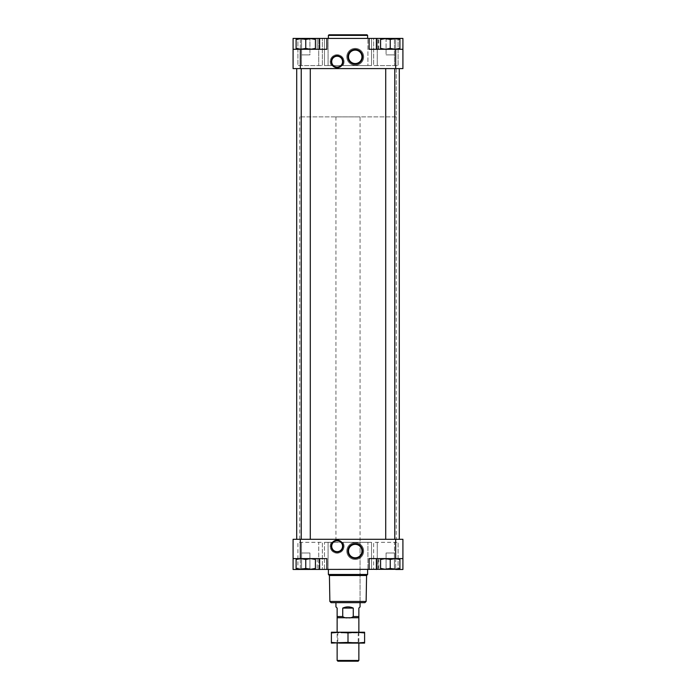 <?xml version="1.0" encoding="UTF-8"?>
<svg xmlns="http://www.w3.org/2000/svg" width="696" height="696" viewBox="0 0 696 696"><rect width="100%" height="100%" fill="white"/><g stroke="black" fill="none" stroke-linecap="round" stroke-linejoin="round"><path stroke-width="0.52" stroke-dasharray="3.48 2.61" d="M367.914 65.581L342.858 65.581L371.534 65.581L367.914 65.581L371.534 65.581L371.534 38.419L328.086 38.419L371.534 38.419L371.534 65.581L371.534 38.419L371.534 65.581L324.466 65.581L328.086 65.581L324.466 65.581L324.466 38.419L367.914 38.419L324.466 38.419L324.466 65.581L324.466 38.419L324.466 65.581L367.914 65.581L367.914 38.419L367.914 65.581M367.914 542.315L342.858 542.315L371.534 542.315L367.914 542.315L371.534 542.315L371.534 569.476L324.466 569.476L371.534 569.476L371.534 542.315L371.534 569.476L371.534 542.315L324.466 542.315L328.086 542.315L324.466 542.315L324.466 569.476L328.086 569.476L324.466 569.476L324.466 542.315L324.466 569.476L324.466 542.315L367.914 542.315L367.914 569.476L328.086 569.476L367.914 569.476L367.914 542.315M328.39 569.476L367.61 569.476L328.39 569.476M378.172 569.476L402.914 569.476L402.914 539.296L293.086 539.296L293.086 569.476L378.172 569.476L378.172 558.61L395.676 558.61L376.362 558.61L376.362 569.476L376.362 558.61L378.172 558.61L378.172 569.476M318.733 569.476L297.914 569.476L318.733 569.476L318.733 542.315L322.352 542.315L322.352 569.476L322.352 542.315L297.914 542.315L297.914 569.476L297.914 542.315L318.733 542.315L318.733 569.476M394.467 569.476L373.648 569.476L394.467 569.476L394.467 542.315L398.086 542.315L398.086 569.476L398.086 542.315L373.648 542.315L373.648 569.476L373.648 542.315L394.467 542.315L394.467 569.476M378.815 558.61L378.815 569.476M293.086 558.61L326.876 558.61L319.638 558.61L319.638 569.476L319.638 558.61L312.4 558.61L319.638 558.61L319.638 569.476M317.219 558.61L317.219 569.476M296.105 558.61L315.41 558.61L310.581 558.61L315.41 558.61L315.41 559.471L310.581 558.61L315.41 559.471L315.41 558.61L300.933 558.61L296.105 559.471L296.105 558.61L296.105 559.471L300.933 558.61L296.105 558.61L310.581 558.61L300.933 558.61L305.762 559.471L310.581 558.61L305.762 559.471L300.933 558.61L296.105 559.471L296.105 558.61L305.762 559.471L305.762 568.432L310.581 569.293L315.41 568.432L310.581 569.293L305.762 568.432L300.933 569.293L305.762 568.432L310.581 569.293L315.41 568.432L315.41 569.293L315.41 568.432L315.41 569.293L300.933 569.293L296.105 568.432L300.933 569.293L305.762 568.432L305.762 559.471L305.762 568.432M315.41 558.61L315.41 559.471L310.581 558.61L305.762 559.471M380.59 558.61L380.59 559.471L385.419 558.61L399.895 558.61L395.067 558.61L399.895 559.471L399.895 558.61L399.895 559.471L395.067 558.61L399.895 558.61L385.419 558.61L390.238 559.471L395.067 558.61L385.419 558.61L380.59 559.471L380.59 558.61L395.067 558.61L390.238 559.471L385.419 558.61L380.59 559.471L380.59 558.61L390.238 559.471L390.238 568.432L395.067 569.293L399.895 568.432L399.895 569.293L399.895 568.432L395.067 569.293L399.895 569.293L395.067 569.293L399.895 568.432L399.895 569.293L390.238 568.432L395.067 569.293L385.419 569.293L390.238 568.432L385.419 569.293L395.067 569.293L385.419 569.293L395.067 569.293L385.419 569.293L390.238 568.432L390.238 559.471L390.238 568.432M399.895 558.61L399.895 559.471L395.067 558.61L390.238 559.471M376.362 49.285L376.362 38.419L376.362 49.285L369.124 49.285L383.6 49.285L376.362 49.285L376.362 38.419L402.914 38.419L402.914 49.285L383.6 49.285L402.914 49.285L395.676 49.285L395.676 38.419M378.172 49.285L378.172 38.419L378.172 49.285M402.914 49.285L402.914 68.591L293.086 68.591L293.086 49.285L326.876 49.285L319.638 49.285L319.638 38.419L317.219 38.419L317.219 49.285L319.638 49.285L319.638 38.419L376.362 38.419M315.41 49.285L315.41 48.424L310.581 49.285L315.41 49.285L305.762 48.424L310.581 49.285L315.41 48.424L315.41 49.285L315.41 48.424L310.581 49.285L315.41 49.285L296.105 49.285L300.933 49.285L296.105 48.424L296.105 49.285L296.105 48.424L300.933 49.285L310.581 49.285L296.105 49.285L305.762 48.424L300.933 49.285L296.105 48.424L296.105 49.285M305.762 48.424L300.933 49.285L310.581 49.285L305.762 48.424L305.762 39.463L310.581 38.602L315.41 39.463L310.581 38.602L305.762 39.463L300.933 38.602L305.762 39.463L310.581 38.602L300.933 38.602L296.105 39.463L300.933 38.602L296.105 38.602L296.105 39.463L296.105 38.602L315.41 38.602L315.41 39.463L315.41 38.602L300.933 38.602L310.581 38.602L315.41 39.463L315.41 38.602L300.933 38.602L305.762 39.463L305.762 48.424L305.762 39.463M399.895 49.285L399.895 48.424L395.067 49.285L399.895 49.285L385.419 49.285L380.59 48.424L385.419 49.285L380.59 49.285L380.59 48.424L380.59 49.285L390.238 48.424L395.067 49.285L385.419 49.285L380.59 48.424L380.59 49.285L395.067 49.285L399.895 48.424L399.895 49.285L395.067 49.285L399.895 49.285L399.895 48.424L395.067 49.285L390.238 48.424L380.59 49.285M390.238 48.424L385.419 49.285L395.067 49.285L390.238 48.424L390.238 39.463L395.067 38.602L399.895 39.463L399.895 38.602L399.895 39.463L395.067 38.602L399.895 38.602L395.067 38.602L399.895 39.463L399.895 38.602L390.238 39.463L395.067 38.602L385.419 38.602L390.238 39.463L385.419 38.602L395.067 38.602L385.419 38.602L395.067 38.602L385.419 38.602L390.238 39.463L390.238 48.424L390.238 39.463M355.238 64.284A7.456 7.456 0 0 1 348.783 53.096A7.456 7.456 0 0 1 361.702 53.096A7.456 7.456 0 0 1 355.238 64.284M369.124 38.419L369.124 49.285L395.676 49.285L395.676 38.602M300.324 68.591L300.324 49.285L293.086 49.285L293.086 38.419L317.185 38.419L317.185 49.285L317.219 38.419M328.39 38.419L367.61 38.419L328.39 38.419M394.467 38.419L377.267 38.419L394.467 38.419L394.467 65.581L398.086 65.581L398.086 38.419L398.086 65.581L373.648 65.581L373.648 38.419L377.267 38.419L373.648 38.419L373.648 65.581L394.467 65.581L394.467 38.419M318.733 38.419L301.533 38.419L318.733 38.419L318.733 65.581L322.352 65.581L322.352 38.419L322.352 65.581L297.914 65.581L297.914 38.419L301.533 38.419L297.914 38.419L297.914 65.581L318.733 65.581L318.733 38.419M385.715 68.591L394.771 68.591L385.715 68.591L394.771 68.591L385.715 68.591L385.715 539.296L394.771 539.296L385.715 539.296M301.229 68.591L310.285 68.591L301.229 68.591L310.285 68.591L301.229 68.591L301.229 539.296L310.285 539.296L301.229 539.296M296.705 68.591L399.295 68.591L296.705 68.591M399.295 539.296L296.705 539.296L399.295 539.296M402.914 558.61L395.676 558.61L402.914 558.61L395.676 558.61L395.676 539.296M355.238 558.523A7.456 7.456 0 0 1 348.783 547.343A7.456 7.456 0 0 1 361.702 547.343A7.456 7.456 0 0 1 355.238 558.523M369.124 569.476L369.124 558.61L395.676 558.61L395.676 569.476M310.285 68.591L310.285 539.296M394.771 68.591L394.771 539.296M378.815 49.285L378.815 38.419M319.638 38.419L319.638 49.285L312.4 49.285L317.185 49.285M300.324 38.419L300.324 49.285L293.086 49.285M319.638 49.285L326.876 49.285L326.876 38.419M319.638 558.61L326.876 558.61L326.876 569.476M376.362 558.61L376.362 569.476M399.895 48.424L399.895 39.463M385.419 38.602L386.071 39.254L386.071 54.897L386.071 39.254L385.419 38.602L380.59 38.602L380.59 48.424L380.59 38.602L380.59 39.463L385.419 38.602L380.59 39.463L385.419 38.602L380.59 38.602L395.067 38.602L394.415 39.254L386.071 39.254L394.415 39.254L394.415 54.897L386.071 54.897L394.415 54.897L386.071 54.897L394.415 54.897L394.415 39.254L386.071 39.254L394.415 39.254L395.067 38.602M394.832 38.602L385.654 38.602M380.59 48.424L380.59 39.463M315.41 48.424L315.41 39.463M300.933 38.602L301.585 39.254L301.585 54.897L301.585 39.254L300.933 38.602L296.105 38.602L296.105 48.424L296.105 39.463L300.933 38.602L310.581 38.602L309.929 39.254L301.585 39.254L309.929 39.254L309.929 54.897L301.585 54.897L309.929 54.897L301.585 54.897L309.929 54.897L309.929 39.254L301.585 39.254L309.929 39.254L310.581 38.602M296.105 48.424L296.105 39.463M310.346 38.602L301.168 38.602M399.895 559.471L399.895 568.432M385.419 569.293L386.071 568.641L386.071 552.998L394.415 552.998L386.071 552.998L394.415 552.998L386.071 552.998L386.071 568.641L385.419 569.293L380.59 569.293L380.59 559.471L380.59 568.432L385.419 569.293L380.59 568.432L385.419 569.293L380.59 569.293L380.59 568.432L380.59 569.293L395.067 569.293L394.415 568.641L386.071 568.641L394.415 568.641L386.071 568.641L394.415 568.641L395.067 569.293M394.832 569.293L385.654 569.293M380.59 559.471L380.59 568.432M315.41 559.471L315.41 568.432M296.105 559.471L296.105 569.293L296.105 568.432L300.933 569.293L310.581 569.293L296.105 569.293L296.105 559.471L296.105 568.432M300.933 569.293L301.585 568.641L301.585 552.998L309.929 552.998L301.585 552.998L309.929 552.998L301.585 552.998L301.585 568.641L300.933 569.293L296.105 569.293L315.41 569.293L300.933 569.293L310.581 569.293L309.929 568.641L301.585 568.641L309.929 568.641L301.585 568.641L309.929 568.641L310.581 569.293M310.346 569.293L301.168 569.293M309.929 552.998L309.929 568.641L309.929 552.998M394.415 552.998L394.415 568.641L394.415 552.998M331.409 65.581A6.943 6.943 0 0 1 341.736 56.454A6.943 6.943 0 0 1 342.858 65.581A6.943 6.943 0 0 0 332.54 56.454A6.943 6.943 0 0 0 331.409 65.581M355.238 65.276A8.448 8.448 0 0 1 347.922 52.6A8.448 8.448 0 0 1 362.555 52.6A8.448 8.448 0 0 1 355.238 65.276A8.448 8.448 0 0 0 363.686 56.828A8.448 8.448 0 0 0 355.238 48.381A8.448 8.448 0 0 0 346.791 56.828A8.448 8.448 0 0 0 355.238 65.276A8.448 8.448 0 0 1 347.922 52.6A8.448 8.448 0 0 1 362.555 52.6A8.448 8.448 0 0 1 355.238 65.276A8.448 8.448 0 0 0 363.686 56.828A8.448 8.448 0 0 0 355.238 48.381A8.448 8.448 0 0 0 346.791 56.828A8.448 8.448 0 0 0 355.238 65.276M355.238 542.619A8.448 8.448 0 0 0 346.791 551.067A8.448 8.448 0 0 0 355.238 559.514A8.448 8.448 0 0 0 363.686 551.067A8.448 8.448 0 0 0 355.238 542.619A8.448 8.448 0 0 0 346.791 551.067A8.448 8.448 0 0 0 355.238 559.514A8.448 8.448 0 0 0 363.686 551.067A8.448 8.448 0 0 0 355.238 542.619M331.409 542.315A6.943 6.943 0 0 0 341.736 551.441A6.943 6.943 0 0 0 342.858 542.315A6.943 6.943 0 0 1 332.54 551.441A6.943 6.943 0 0 1 331.409 542.315M355.238 559.514A8.448 8.448 0 0 1 347.922 546.838A8.448 8.448 0 0 1 362.555 546.838A8.448 8.448 0 0 1 355.238 559.514M346.791 551.067A8.448 8.448 0 0 1 359.467 543.75A8.448 8.448 0 0 1 359.467 558.383A8.448 8.448 0 0 1 346.791 551.067M328.99 34.8L367.01 34.8M328.39 35.4L367.61 35.4M328.39 574.478L367.61 574.478M329.417 575.505L366.583 575.505M329.869 601.457L366.131 601.457M331.096 602.666L364.904 602.666M360.067 116.876L335.933 116.876L360.067 116.876L360.067 602.666L335.933 602.666L360.067 602.666L360.067 539.296L335.933 539.296L360.067 539.296M337.134 67.686A6.038 6.038 0 0 1 331.914 58.638A6.038 6.038 0 0 1 342.362 58.638A6.038 6.038 0 0 1 337.134 67.686M337.134 67.086A5.429 5.429 0 0 1 332.436 58.943A5.429 5.429 0 0 1 341.84 58.943A5.429 5.429 0 0 1 337.134 67.086M337.134 552.276A6.038 6.038 0 0 1 331.914 543.219A6.038 6.038 0 0 1 342.362 543.219A6.038 6.038 0 0 1 337.134 552.276M337.134 551.667A5.429 5.429 0 0 1 332.436 543.524A5.429 5.429 0 0 1 341.84 543.524A5.429 5.429 0 0 1 337.134 551.667M396.276 116.876L299.724 116.876L396.276 116.876L396.276 68.591L299.724 68.591L396.276 68.591L299.724 68.591L396.276 68.591L396.276 539.296L299.724 539.296L396.276 539.296M355.238 557.792A6.725 6.725 0 0 1 349.418 547.708A6.725 6.725 0 0 1 361.059 547.708A6.725 6.725 0 0 1 355.238 557.792M355.238 63.545A6.725 6.725 0 0 1 349.418 53.47A6.725 6.725 0 0 1 361.059 53.47A6.725 6.725 0 0 1 355.238 63.545M353.264 608.095L342.736 608.095C346.243 606.494 349.757 606.494 353.264 608.095L353.264 616.543L358.866 616.543L358.866 608.095L360.067 606.886M342.736 608.095L342.736 616.543C344.146 617.717 345.903 618.118 348 617.752L347.313 617.752M335.933 606.886L337.134 608.095L337.134 616.543L342.736 616.543M335.933 116.876L335.933 539.296M337.134 617.752L358.866 617.752M348.661 617.752L348 617.752L348.661 617.752M299.724 539.296L299.724 116.876M337.134 660.461L358.866 660.461M364.6 642.408L356.3 643.095L348 642.408L339.7 643.095L356.3 643.095L331.4 643.095L331.4 642.408L337.134 643.095L337.795 642.443L358.205 642.443L337.795 642.443L337.795 632.89L358.205 632.89L337.795 632.89L337.134 632.238L358.866 632.238L339.7 632.238L331.4 632.925L331.4 632.238L356.3 632.238L348 632.925L337.134 632.238L337.134 643.095L364.6 643.095L364.6 632.925L356.3 632.238L364.6 632.238L364.6 632.925M337.882 661.2L358.118 661.2M348 642.408L348 632.925M331.4 642.408L331.4 632.925M395.676 68.591L395.676 49.285M300.324 569.476L300.324 539.296M300.324 49.285L300.324 38.602M300.324 558.61L300.324 569.293M395.676 558.61L395.676 569.293M328.086 65.581L328.086 38.419L328.086 65.581M301.533 65.581L301.533 38.419L301.533 65.581M377.267 65.581L377.267 38.419L377.267 65.581M328.086 542.315L328.086 569.476L328.086 542.315M301.533 542.315L301.533 569.476L301.533 542.315M377.267 542.315L377.267 569.476L377.267 542.315M358.866 632.238L358.866 643.095L358.205 642.443L358.205 632.89L358.866 632.238"/><path stroke-width="1.04" d="M395.676 569.476L402.914 569.476L402.914 539.296L293.086 539.296L293.086 569.476L395.676 569.293M296.105 558.61L296.105 559.471L300.933 558.61L305.762 559.471L310.581 558.61L315.41 559.471L315.41 558.61M380.59 558.61L380.59 559.471L385.419 558.61L390.238 559.471L395.067 558.61L399.895 559.471L399.895 558.61M296.105 49.285L296.105 48.424L300.933 49.285L305.762 48.424L310.581 49.285L315.41 48.424L315.41 49.285M380.59 49.285L380.59 48.424L385.419 49.285L390.238 48.424L395.067 49.285L399.895 48.424L399.895 49.285M293.086 49.285L293.086 68.591L402.914 68.591L402.914 38.419L293.086 38.419L293.086 49.285L326.876 49.285L326.876 38.419M337.134 67.686A6.038 6.038 0 0 1 331.914 58.638A6.038 6.038 0 0 1 342.362 58.638A6.038 6.038 0 0 1 337.134 67.686M355.238 64.284A7.456 7.456 0 0 1 348.783 53.096A7.456 7.456 0 0 1 361.702 53.096A7.456 7.456 0 0 1 355.238 64.284M395.676 68.591L395.676 49.285L369.124 49.285L369.124 38.419M395.676 49.285L402.914 49.285M399.295 68.591L399.295 539.296M293.086 558.61L300.324 558.61L300.324 539.296M337.134 552.276A6.038 6.038 0 0 1 331.914 543.219A6.038 6.038 0 0 1 342.362 543.219A6.038 6.038 0 0 1 337.134 552.276M355.238 558.523A7.456 7.456 0 0 1 348.783 547.343A7.456 7.456 0 0 1 361.702 547.343A7.456 7.456 0 0 1 355.238 558.523M326.876 569.476L326.876 558.61L300.324 558.61M402.914 558.61L369.124 558.61L369.124 569.476M310.285 68.591L310.285 539.296M394.771 68.591L394.771 539.296M319.638 49.285L319.638 38.419M376.362 49.285L376.362 38.419M319.638 558.61L319.638 569.476M376.362 558.61L376.362 569.476M395.067 38.602L399.895 38.602L399.895 39.463L395.067 38.602L390.238 39.463L385.419 38.602L380.59 39.463L380.59 38.602L394.832 38.602M399.895 48.424L399.895 39.463M390.238 48.424L390.238 39.463M380.59 48.424L380.59 39.463M310.581 38.602L315.41 38.602L315.41 39.463L310.581 38.602L305.762 39.463L300.933 38.602L296.105 39.463L296.105 38.602L310.346 38.602M315.41 48.424L315.41 39.463M305.762 48.424L305.762 39.463M296.105 48.424L296.105 39.463M399.895 559.471L399.895 568.432L395.067 569.293L390.238 568.432L385.419 569.293L380.59 568.432L380.59 569.293L394.832 569.293M395.067 569.293L399.895 569.293L399.895 568.432M390.238 559.471L390.238 568.432M380.59 559.471L380.59 568.432M315.41 559.471L315.41 568.432L310.581 569.293L305.762 568.432L300.933 569.293L296.105 568.432L296.105 569.293L310.346 569.293M310.581 569.293L315.41 569.293L315.41 568.432M305.762 559.471L305.762 568.432M296.105 559.471L296.105 568.432M328.39 35.4L367.61 35.4L367.01 34.8L328.99 34.8L328.39 35.4L328.39 38.419M367.61 35.4L367.61 38.419M367.61 569.476L367.61 574.478L328.39 574.478L328.39 569.476M366.131 601.457L329.869 601.457L331.096 602.666L364.904 602.666L366.131 601.457L366.583 575.505L329.417 575.505L328.39 574.478M366.583 575.505L367.61 574.478M355.238 63.545A6.725 6.725 0 0 1 349.418 53.47A6.725 6.725 0 0 1 361.059 53.47A6.725 6.725 0 0 1 355.238 63.545M355.238 557.792A6.725 6.725 0 0 1 349.418 547.708A6.725 6.725 0 0 1 361.059 547.708A6.725 6.725 0 0 1 355.238 557.792M337.134 67.086A5.429 5.429 0 0 1 332.436 58.943A5.429 5.429 0 0 1 341.84 58.943A5.429 5.429 0 0 1 337.134 67.086M337.134 551.667A5.429 5.429 0 0 1 332.436 543.524A5.429 5.429 0 0 1 341.84 543.524A5.429 5.429 0 0 1 337.134 551.667M335.933 602.666L335.933 606.886L337.134 608.095L337.134 617.752L337.134 616.543L342.736 616.543L342.736 608.095C346.243 606.494 349.757 606.494 353.264 608.095L353.264 616.543C351.845 617.717 350.097 618.118 348 617.752C345.903 618.118 344.146 617.717 342.736 616.543M360.067 602.666L360.067 606.886L358.866 608.095L358.866 617.752L348.661 617.752M347.313 617.752L337.134 617.752L337.134 632.238M358.866 632.238L358.866 616.543L353.264 616.543C351.854 617.717 350.097 618.118 348 617.752M358.866 643.095L358.866 660.461L337.134 660.461L337.134 643.095M358.866 660.461L358.118 661.2L337.882 661.2L337.134 660.461M353.264 608.095L342.736 608.095M356.3 632.238L364.6 632.925L364.6 632.238L331.4 632.238L331.4 632.925L339.7 632.238L348 632.925L356.3 632.238M348 642.408L356.3 643.095L364.6 642.408L364.6 643.095L339.7 643.095L331.4 642.408L331.4 643.095L348 642.408L348 632.925M364.6 642.408L364.6 632.925M331.4 642.408L331.4 632.925M300.324 68.591L300.324 49.285M395.676 558.61L395.676 539.296M296.705 68.591L296.705 539.296M301.229 68.591L301.229 539.296M385.715 68.591L385.715 539.296M329.869 601.457L329.417 575.505"/></g></svg>
